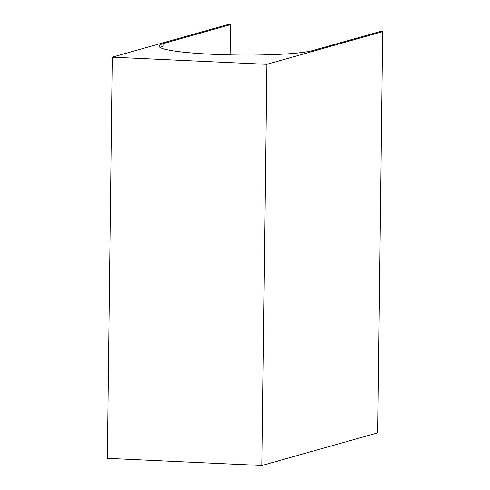 <?xml version="1.0" encoding="UTF-8"?>
<svg xmlns="http://www.w3.org/2000/svg" width="490" height="490" viewBox="0 0 490 490"><rect width="100%" height="100%" fill="white"/><g stroke="black" fill="none" stroke-linecap="round" stroke-linejoin="round"><path stroke-width="0.73" d="M382.653 31.66L266.817 64.325L261.917 465.5L377.753 432.835L382.653 31.66L380.124 31.544L312.694 50.556A78.988 7.926 -179.3 0 1 224.971 54.751A78.988 7.926 -179.3 0 1 158.962 46.127A78.988 7.926 -179.3 0 1 163.188 43.635L230.619 24.616L230.251 54.886M160.065 47.475A78.988 7.926 -179.3 0 1 163.158 46.293L163.188 43.635M261.917 465.5L107.347 458.34L112.247 57.165L266.817 64.325M230.619 24.616L228.083 24.5L112.247 57.165"/></g></svg>
